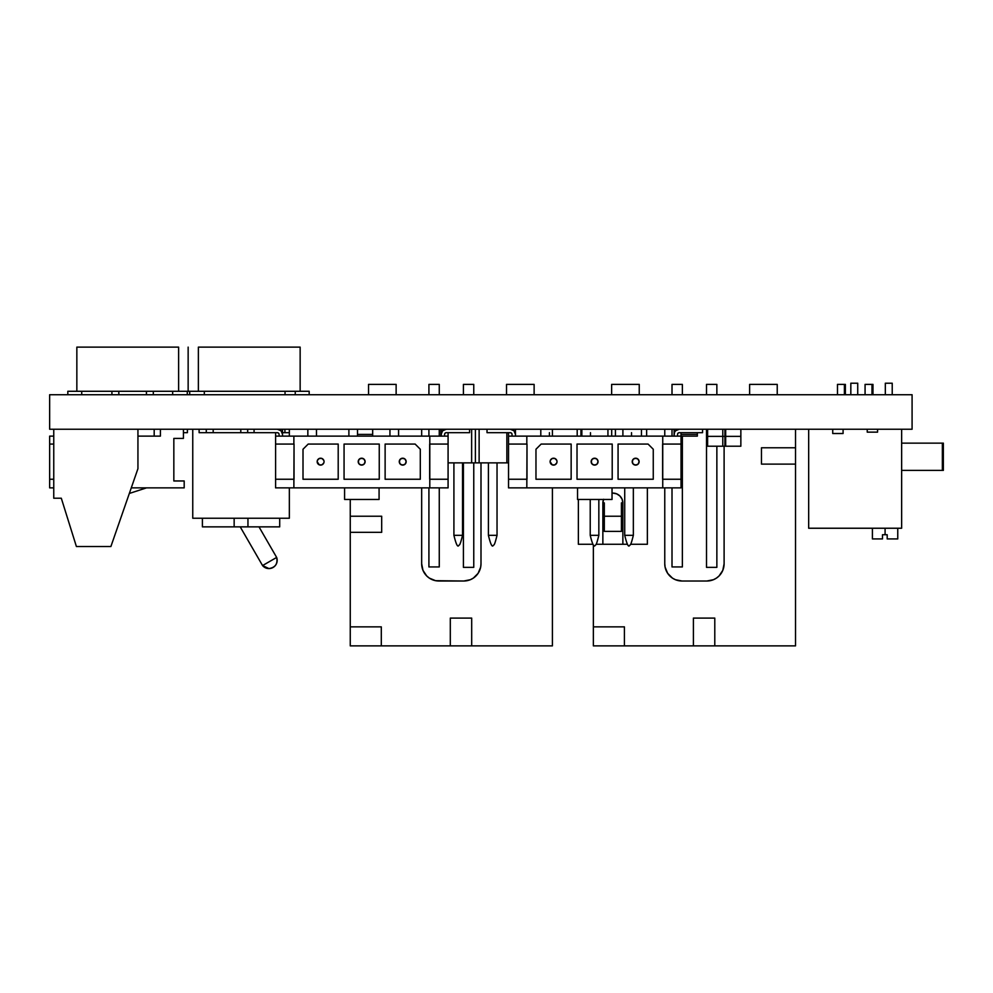 <?xml version="1.0" encoding="UTF-8"?>
<svg xmlns="http://www.w3.org/2000/svg" width="993" height="993" viewBox="0 0 993 993"><rect width="100%" height="100%" fill="white"/><g stroke="black" fill="none" stroke-linecap="round" stroke-linejoin="round"><path stroke-width="1.49" d="M49.65 429.237L49.65 394.73L49.65 429.237L912.083 429.237L912.083 394.73L49.65 394.73L912.083 394.73L912.083 429.237L49.65 429.237M187.404 429.237L187.404 432.675L183.42 432.675L187.404 432.675L187.404 429.237M137.94 436.126L160.407 436.126L137.94 436.126M49.65 436.126L53.759 436.126L49.65 436.126L49.65 487.873L53.759 487.873L49.65 487.873L49.65 444.07L53.759 444.07L49.65 444.07L49.65 436.126M183.42 438.409L173.837 438.409L173.837 480.972L184.189 480.972L184.189 487.873L184.189 480.972L173.837 480.972L173.837 438.409L183.42 438.409L183.42 429.237M160.407 429.237L160.407 436.126L160.407 429.237M131.262 487.873L184.189 487.873L131.262 487.873M53.759 479.247L49.65 479.247L53.759 479.247M540.8 429.237L540.8 436.126L540.8 429.237M549.427 436.126L549.427 432.675M581.848 429.237L581.848 436.126L581.848 429.237M590.475 436.126L590.475 432.675M622.896 429.237L622.896 436.126L622.896 429.237M631.523 436.126L631.523 432.675M557.011 461.658A3.451 3.451 0 0 1 553.56 465.109A3.451 3.451 0 0 1 550.11 461.658L550.37 460.342L550.11 461.658A3.451 3.451 0 0 1 553.56 458.207A3.451 3.451 0 0 1 557.011 461.658L556.75 462.974L557.011 461.658M597.798 462.974L598.059 461.658A3.451 3.451 0 0 1 594.608 465.109A3.451 3.451 0 0 1 591.158 461.658L592.176 464.103L594.608 465.109L597.054 464.103L598.059 461.658L597.054 459.213L594.608 458.207L592.176 459.213L591.158 461.658A3.451 3.451 0 0 1 594.608 458.207A3.451 3.451 0 0 1 598.059 461.658L597.798 460.342M638.847 462.974L639.12 461.658A3.451 3.451 0 0 1 635.669 465.109A3.451 3.451 0 0 1 632.218 461.658L633.224 464.103L635.669 465.109L638.102 464.103L639.12 461.658L638.102 459.213L635.669 458.207L633.224 459.213L632.218 461.658A3.451 3.451 0 0 1 635.669 458.207A3.451 3.451 0 0 1 639.12 461.658L638.847 460.342M508.54 444.07L526.824 444.07L526.824 436.126L508.54 436.126L508.54 444.07L508.54 436.126L681.024 436.126L681.024 487.873L508.54 487.873L508.54 444.07L526.824 444.07L526.824 436.126L662.741 436.126L662.741 487.873L526.824 487.873L526.998 444.07L526.998 479.247L508.54 479.247L508.54 487.873L526.824 487.873L526.824 479.247L508.54 479.247L508.54 444.07M552.245 458.468L554.876 458.468L552.245 458.468L550.37 460.342M554.876 464.848L552.245 464.848L554.876 464.848L556.75 462.974M550.37 462.974L550.11 461.658L552.245 464.848M681.024 432.675L681.024 436.126L662.741 436.126L662.741 444.07L681.024 444.07L681.024 479.247L662.616 479.247L662.616 444.07L681.024 444.07L681.024 436.126L697.347 436.126L697.347 432.675L697.347 434.4L681.024 434.4L697.347 434.4L697.347 436.126L681.024 436.126L681.024 432.675M508.54 436.126L508.54 432.675L508.54 436.126M612.209 479.247L612.209 444.07L577.02 444.07L577.02 479.247L612.209 479.247L577.02 479.247L577.02 444.07L612.209 444.07L612.209 479.247M535.972 449.233L535.972 479.247L571.149 479.247L571.149 444.07L541.148 444.07L535.972 449.233L541.148 444.07L571.149 444.07L571.149 479.247L535.972 479.247L535.972 449.233M618.068 479.247L653.257 479.247L653.257 449.233L648.081 444.07L618.068 444.07L618.068 479.247L618.068 444.07L648.081 444.07L653.257 449.233L653.257 479.247L618.068 479.247M662.741 487.873L681.024 487.873L681.024 479.247L662.741 479.247L662.741 487.873M515.441 433.742L515.441 429.237L515.441 433.742M677.536 434.4L677.536 436.126L677.536 434.4A1.725 1.725 0 0 1 679.262 432.675L702.548 432.675L679.262 432.675M674.086 436.126L674.086 434.4A5.176 5.176 0 0 1 679.262 429.237L675.6 430.751L674.483 432.427L674.086 436.126M702.548 429.237L702.548 432.675L702.548 429.237M677.673 433.742L678.604 432.811L677.673 433.742M675.6 430.751L674.483 432.427M636.985 458.468L634.341 458.468M632.479 460.342L632.479 462.974M634.341 464.848L636.985 464.848M595.937 458.468L593.293 458.468M591.431 460.342L591.431 462.974M593.293 464.848L595.937 464.848M556.75 460.342L554.876 458.468M510.315 432.675L487.017 432.675L487.017 429.237L487.017 432.675L510.315 432.675A1.725 1.725 0 0 1 512.028 434.4L512.028 436.126L512.028 434.4M510.315 429.237A5.176 5.176 0 0 1 515.479 434.4L513.964 430.751L510.315 429.237M515.479 436.126L515.479 434.4L515.479 436.126M510.973 432.811L511.904 433.742L510.973 432.811M515.094 432.427L513.964 430.751M674.123 433.742L674.123 429.237L674.123 433.742M577.541 487.873L577.541 499.467L612.036 499.467L612.036 487.873L612.036 499.467L577.541 499.467L577.541 487.873M612.036 499.467L612.036 487.873M307.842 429.237L307.842 436.126L307.842 429.237M316.469 436.126L316.469 429.237L316.469 436.126M348.891 429.237L348.891 436.126L348.891 429.237M357.517 436.126L357.517 429.237L357.517 436.126M389.951 429.237L389.951 436.126L389.951 429.237M398.578 436.126L398.578 429.237L398.578 436.126M324.053 461.658A3.451 3.451 0 0 1 320.615 465.109A3.451 3.451 0 0 1 317.164 461.658L317.425 460.342L317.164 461.658A3.451 3.451 0 0 1 320.615 458.207A3.451 3.451 0 0 1 324.053 461.658L323.792 462.974L324.053 461.658M364.853 462.974L365.114 461.658A3.451 3.451 0 0 1 361.663 465.109A3.451 3.451 0 0 1 358.212 461.658L359.218 464.103L361.663 465.109L364.096 464.103L365.114 461.658L364.096 459.213L361.663 458.207L359.218 459.213L358.212 461.658A3.451 3.451 0 0 1 361.663 458.207A3.451 3.451 0 0 1 365.114 461.658L364.853 460.342M405.901 462.974L406.162 461.658A3.451 3.451 0 0 1 402.711 465.109A3.451 3.451 0 0 1 399.26 461.658L400.278 464.103L402.711 465.109L405.156 464.103L406.162 461.658L405.156 459.213L402.711 458.207L400.278 459.213L399.26 461.658A3.451 3.451 0 0 1 402.711 458.207A3.451 3.451 0 0 1 406.162 461.658L405.901 460.342M275.595 444.07L293.878 444.07L293.878 436.126L275.595 436.126L275.595 444.07L275.595 436.126L448.079 436.126L448.079 487.873L275.595 487.873L275.595 444.07L293.878 444.07L293.878 436.126L429.795 436.126L429.795 487.873L293.878 487.873L294.04 444.07L294.04 479.247L275.595 479.247L275.595 487.873L293.878 487.873L293.878 479.247L275.595 479.247L275.595 444.07M319.287 458.468L321.931 458.468L319.287 458.468L317.425 460.342M321.931 464.848L319.287 464.848L321.931 464.848L323.792 462.974M317.425 462.974L317.164 461.658L319.287 464.848M448.079 432.675L448.079 436.126L429.795 436.126L429.795 444.07L448.079 444.07L448.079 479.247L429.659 479.247L429.659 444.07L448.079 444.07L448.079 432.675M275.595 436.126L275.595 432.675L275.595 436.126M379.252 479.247L379.252 444.07L344.062 444.07L344.062 479.247L379.252 479.247L344.062 479.247L344.062 444.07L379.252 444.07L379.252 479.247M303.014 449.233L303.014 479.247L338.203 479.247L338.203 444.07L308.19 444.07L303.014 449.233L308.19 444.07L338.203 444.07L338.203 479.247L303.014 479.247L303.014 449.233M385.123 479.247L420.3 479.247L420.3 449.233L415.136 444.07L385.123 444.07L385.123 479.247L385.123 444.07L415.136 444.07L420.3 449.233L420.3 479.247L385.123 479.247M429.795 487.873L448.079 487.873L448.079 479.247L429.795 479.247L429.795 487.873M282.484 433.742L282.484 429.237L282.484 433.742M444.579 434.4L444.579 436.126L444.579 434.4A1.725 1.725 0 0 1 446.304 432.675L469.602 432.675L446.304 432.675M441.128 436.126L441.128 434.4A5.176 5.176 0 0 1 446.304 429.237L442.655 430.751L441.525 432.427L441.128 436.126M469.602 429.237L469.602 432.675L469.602 429.237M444.715 433.742L445.646 432.811L444.715 433.742M442.655 430.751L441.128 434.4M404.027 458.468L401.395 458.468M399.521 460.342L399.521 462.974M401.395 464.848L404.027 464.848M362.979 458.468L360.335 458.468M358.473 460.342L358.473 462.974M360.335 464.848L362.979 464.848M323.792 460.342L321.931 458.468M277.357 432.675L199.121 432.675L254.071 432.675L254.071 429.237L254.071 432.675L277.357 432.675A1.725 1.725 0 0 1 279.083 434.4L279.083 436.126L279.083 434.4M277.357 429.237A5.176 5.176 0 0 1 282.533 434.4L281.019 430.751L277.357 429.237M282.533 436.126L282.533 434.4L282.533 436.126M278.015 432.811L278.946 433.742L278.015 432.811M282.136 432.427L281.019 430.751M441.177 433.742L441.177 429.237L441.177 433.742M344.583 487.873L344.583 499.467L379.078 499.467L379.078 487.873L379.078 499.467L344.583 499.467L344.583 487.873M845.378 394.73L845.378 384.39L844.385 384.39L845.378 384.39L845.378 394.73M872.971 394.73L872.971 384.39L871.978 384.39L872.971 384.39L872.971 394.73M943.35 443.139L942.357 443.139L943.35 443.139L943.35 470.397L942.357 470.397L943.35 470.397L943.35 443.139M844.385 394.73L844.385 384.39L837.484 384.39L837.484 394.73L837.484 384.39L844.385 384.39L844.385 394.73M871.978 394.73L871.978 384.39L865.077 384.39L865.077 394.73L865.077 384.39L871.978 384.39L871.978 394.73M942.357 443.139L901.644 443.139L942.357 443.139L942.357 470.397L901.644 470.397L942.357 470.397L942.357 443.139M882.479 538.926L882.479 534.743L885.086 534.743L885.086 528.239L885.086 534.743L887.196 534.743L887.196 538.926L897.759 538.926L887.196 538.926L887.196 534.743L882.479 534.743L882.479 538.926L872.413 538.926L882.479 538.926M808.674 528.239L901.644 528.239L901.644 429.237L901.644 528.239L808.674 528.239L808.674 429.237L808.674 528.239M867.237 429.237L867.237 432.141L877.576 432.141L877.576 429.237L877.576 432.141L867.237 432.141L867.237 429.237M832.73 429.237L832.73 433.519L843.082 433.519L843.082 429.237L843.082 433.519L832.73 433.519L832.73 429.237M885.322 383.211L885.322 394.73L885.322 383.211L892.223 383.211L892.223 394.73L892.223 383.211L885.322 383.211M850.827 383.211L850.827 394.73L850.827 383.211L857.729 383.211L857.729 394.73L857.729 383.211L850.827 383.211M154.188 436.126L154.188 429.237L154.188 436.126M146.43 391.279L146.43 394.73L146.43 391.279M153.319 391.279L153.319 394.73L153.319 391.279M111.924 391.279L111.924 394.73L111.924 391.279M118.825 391.279L118.825 394.73L118.825 391.279M268.942 568.579C275.359 567.524 277.928 563.801 276.65 557.433L262.562 565.563L268.942 568.579A8.242 8.242 0 0 1 262.562 565.563L276.65 557.433L258.999 526.861L276.65 557.433A8.242 8.242 0 0 1 268.942 568.579M240.219 526.861L262.562 565.563L240.219 526.861M213.185 432.675L213.185 429.237L213.185 432.675M206.283 429.237L206.283 432.675L206.283 429.237M247.679 432.675L247.679 429.237L247.679 432.675M240.79 429.237L240.79 432.675L240.79 429.237M202.398 526.861L202.398 518.234L202.398 526.861L234.149 526.861L202.398 526.861M282.484 432.675L289.348 432.675L282.484 432.675M192.754 518.234L289.348 518.234L289.348 487.873L289.348 518.234L192.754 518.234L192.754 429.237L192.754 518.234M289.348 436.126L289.348 432.675L289.348 436.126M199.121 432.675L199.121 429.237M289.348 429.237L289.348 432.675L289.348 429.237M279.703 526.861L234.149 526.861L234.149 518.234L234.149 526.861L279.703 526.861L279.703 518.234M247.952 518.234L247.952 526.861L247.952 518.234M284.917 429.237L284.917 432.675L284.917 429.237M479.123 429.237L479.123 462.862L506.864 462.862L506.864 432.675L506.864 462.862L448.079 462.862L471.638 462.862L471.638 429.237L471.638 462.862L475.386 462.862L475.386 429.237L475.386 462.862L479.123 462.862L479.123 429.237M508.54 462.862L506.864 462.862L508.54 462.862M440.88 436.126L440.88 429.237L440.88 436.126M488.407 535.314L488.407 462.862L488.407 535.314L497.034 535.314L497.034 462.862L497.034 535.314L488.407 535.314C490.53 544.09 492.131 547.503 493.223 545.517C493.993 544.35 494.166 546.957 497.034 535.314M453.913 535.314L453.913 462.862L453.913 535.314L462.539 535.314L462.539 462.862L462.539 535.314L453.913 535.314C456.035 544.09 457.636 547.503 458.729 545.517C459.486 544.35 459.66 546.957 462.539 535.314M580.93 429.237L580.93 436.126L580.93 429.237M607.939 436.126L607.939 429.237L607.939 436.126M641.453 436.126L641.453 429.237L641.453 436.126M615.424 429.237L615.424 436.126L615.424 429.237M646.629 436.126L646.629 429.237L646.629 436.126M624.721 535.314L624.721 487.873L624.721 535.314L633.348 535.314L633.348 487.873L633.348 535.314L624.721 535.314C626.844 544.09 628.445 547.503 629.525 545.517C630.294 544.35 630.468 546.957 633.348 535.314M590.227 535.314L590.227 499.467L590.227 535.314L598.841 535.314L598.841 499.467L598.841 535.314L590.227 535.314C592.337 544.09 593.951 547.503 595.03 545.517C595.8 544.35 595.974 546.957 598.841 535.314M611.688 429.237L611.688 436.126L611.688 429.237M577.194 429.237L577.194 436.126L577.194 429.237M137.94 429.237L137.94 468.684L110.893 546.522L76.399 546.522L61.305 498.225L53.759 498.225L53.759 429.237L53.759 498.225L61.305 498.225L76.399 546.522L110.893 546.522L137.94 468.684L137.94 429.237M396.133 394.73L396.133 384.39L368.54 384.39L368.54 394.73L368.54 384.39L396.133 384.39L396.133 394.73M534.122 394.73L534.122 384.39L506.529 384.39L506.529 394.73L506.529 384.39L534.122 384.39L534.122 394.73M381.684 532.335L350.256 532.335L350.256 516.236L381.684 516.236L381.684 532.335L350.256 532.335L350.256 645.872L350.256 626.856L381.3 626.856L381.3 645.872L350.256 645.872L381.3 645.872L381.3 626.856L350.256 626.856L350.256 516.236L381.684 516.236L381.684 532.335M350.256 499.467L350.256 516.236L350.256 499.467M471.687 618.093L471.687 645.872L450.301 645.872L450.301 618.093L471.687 618.093L471.687 645.872L552.406 645.872L552.406 487.873L552.406 645.872L381.3 645.872L450.301 645.872L450.301 618.093L471.687 618.093M552.406 436.126L552.406 429.237L552.406 436.126M421.665 429.237L421.665 436.126L421.665 429.237M421.665 487.873L421.665 563.763L422.981 570.367L426.717 575.965L429.336 578.112L435.555 580.682L463.756 581.017L470.359 579.701L473.338 578.112L478.092 573.358L480.674 567.14L480.997 563.763L480.997 462.862L480.997 563.763A17.253 17.253 0 0 1 463.756 581.017L438.918 581.017A17.253 17.253 0 0 1 421.665 563.763L421.665 487.873M473.76 567.351L473.76 462.862L473.76 567.351L463.408 567.351L473.76 567.351M473.76 394.73L473.76 384.39L463.408 384.39L463.408 394.73L463.408 384.39L473.76 384.39L473.76 394.73M463.408 462.862L463.408 567.351L463.408 462.862M439.266 566.941L439.266 487.873L439.266 566.941L428.914 566.941L439.266 566.941M439.266 436.126L439.266 429.237L439.266 436.126M439.266 394.73L439.266 384.39L428.914 384.39L428.914 394.73L428.914 384.39L439.266 384.39L439.266 394.73M428.914 429.237L428.914 436.126L428.914 429.237M428.914 487.873L428.914 566.941L428.914 487.873M639.244 394.73L639.244 384.39L611.638 384.39L611.638 394.73L611.638 384.39L639.244 384.39L639.244 394.73M777.234 394.73L777.234 384.39L749.628 384.39L749.628 394.73L749.628 384.39L777.234 384.39L777.234 394.73M761.47 447.769L795.517 447.769L795.517 464.116L761.47 464.116L761.47 447.769L795.517 447.769L795.517 429.237L795.517 464.116L761.47 464.116L761.47 447.769M604.315 516.236L621.419 516.236L604.315 516.236M593.355 544.896L593.355 645.872L593.355 626.856L624.411 626.856L624.411 645.872L593.355 645.872L624.411 645.872L624.411 626.856L593.355 626.856L593.355 544.896M714.786 618.093L714.786 645.872L693.399 645.872L693.399 618.093L714.786 618.093L714.786 645.872L795.517 645.872L795.517 464.116L795.517 645.872L624.411 645.872L693.399 645.872L693.399 618.093L714.786 618.093M664.764 429.237L664.764 436.126L664.764 429.237M664.764 487.873L664.764 563.763L665.099 567.14L667.668 573.358L672.435 578.112L675.414 579.701L682.017 581.017L706.855 581.017L713.458 579.701L716.437 578.112L719.056 575.965L722.792 570.367L724.108 563.763L724.108 446.217L724.108 563.763A17.253 17.253 0 0 1 706.855 581.017L682.017 581.017A17.253 17.253 0 0 1 664.764 563.763L664.764 487.873M716.859 567.351L716.859 446.217L716.859 567.351L706.507 567.351L716.859 567.351M716.859 394.73L716.859 384.39L706.507 384.39L706.507 394.73L706.507 384.39L716.859 384.39L716.859 394.73M706.507 429.237L706.507 567.351L706.507 429.237M682.365 566.941L682.365 436.126L682.365 566.941L672.013 566.941L682.365 566.941M682.365 394.73L682.365 384.39L672.013 384.39L672.013 394.73L672.013 384.39L682.365 384.39L682.365 394.73M672.013 429.237L672.013 436.126L672.013 429.237M672.013 487.873L672.013 566.941L672.013 487.873M622.872 502.88L621.419 502.88L622.872 502.88M603.62 499.268L602.863 503.091A10.004 10.004 0 0 1 603.545 499.467A10.004 10.004 0 0 0 602.863 503.079A10.004 10.004 0 0 1 602.863 502.88L604.315 502.88L602.863 502.88A10.004 10.004 0 0 0 602.863 503.079L602.863 544.276L596.11 544.276L602.863 544.276L602.863 503.091A10.004 10.004 0 0 1 602.863 502.88M612.036 493.124A10.004 10.004 0 0 1 622.872 503.091A10.004 10.004 0 0 0 612.036 493.124L612.867 493.087L612.036 493.124M619.942 496.016L622.115 499.268L622.872 503.091L622.872 544.276L627.452 544.276L622.872 544.276L622.872 503.091L622.115 499.268L619.942 496.016L616.69 493.856L612.867 493.087L616.69 493.856M630.605 544.276L647.362 544.276L647.362 487.873L647.362 544.276L630.605 544.276M592.958 544.276L578.373 544.276L578.373 499.467L578.373 544.276L592.958 544.276M622.872 544.276L602.863 544.276L622.872 544.276M604.315 531.367L621.419 531.367L604.315 531.367L604.315 502.88L604.315 531.367L621.419 531.367L621.419 502.88M724.915 446.217L722.792 446.217L724.915 446.217L724.915 436.361L722.792 436.361L724.915 436.361L724.915 429.237L724.915 446.217M722.792 446.217L707.612 446.217L722.792 446.217L722.792 436.361L707.612 436.361L707.612 446.217L707.612 436.361L722.792 436.361L722.792 429.237L722.792 446.217M707.612 429.237L707.612 436.361L707.612 429.237M740.852 446.217L725.672 446.217L740.852 446.217L740.852 436.361L725.672 436.361L725.672 446.217L725.672 436.361L740.852 436.361L740.852 429.237L740.852 446.217M725.672 429.237L725.672 436.361L725.672 429.237M357.517 434.4L372.673 434.4L372.673 429.237L372.673 434.4L357.517 434.4M372.673 436.126L372.673 434.4L372.673 436.126M178.616 391.279L76.846 391.279L76.846 347.128L76.846 391.279L178.616 391.279L178.616 347.128L178.616 391.279L187.28 391.279L187.28 394.73L187.28 391.279L188.149 391.279L188.149 347.128L188.149 391.279L198.377 391.279L198.377 347.128L198.377 391.279L300.147 391.279L300.147 347.128L300.147 391.279L189.7 391.279L189.7 394.73L189.7 391.279L178.616 391.279M76.846 347.128L178.616 347.128L76.846 347.128M67.822 391.279L76.846 391.279L67.822 391.279L67.822 394.73L67.822 391.279M81.724 394.73L81.724 391.279L81.724 394.73M172.658 391.279L172.658 394.73L172.658 391.279M198.377 347.128L300.147 347.128L198.377 347.128M300.147 391.279L309.171 391.279L309.171 394.73L309.171 391.279L300.147 391.279M295.256 394.73L295.256 391.279L295.256 394.73M204.322 394.73L204.322 391.279L204.322 394.73M285.041 394.73L285.041 391.279L285.041 394.73M872.413 538.926L872.413 528.239M897.759 528.239L897.759 538.926M129.326 493.459L146.492 487.873"/></g></svg>
